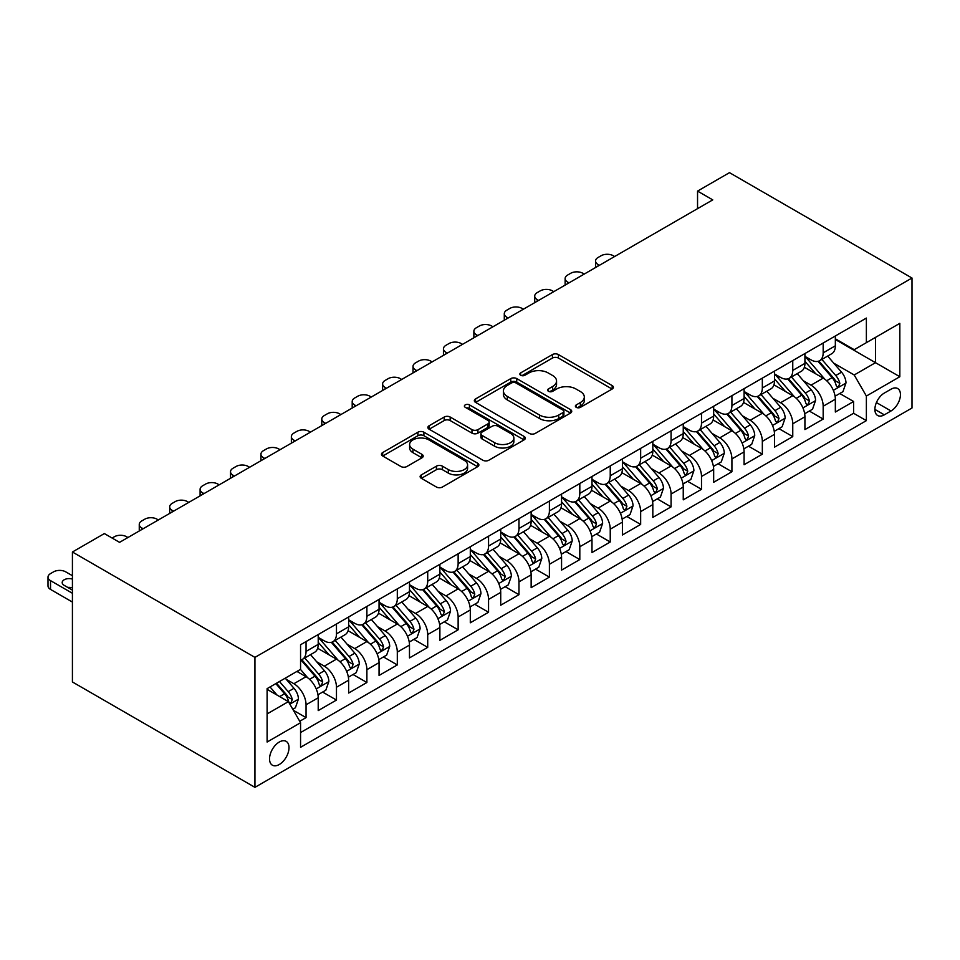 <?xml version="1.0" encoding="UTF-8"?>
<svg xmlns="http://www.w3.org/2000/svg" width="960" height="960" viewBox="0 0 960 960"><rect width="100%" height="100%" fill="white"/><g stroke="black" fill="none" stroke-linecap="round" stroke-linejoin="round"><path stroke-width="1.44" d="M576.252 407.34A2.952 1.704 0 0 0 580.44 407.34L612.156 389.028A4.224 2.436 0 0 0 613.392 387.3A4.224 2.436 0 0 0 612.156 385.572L558.408 354.552A4.224 2.436 0 0 0 552.444 354.552L520.716 372.864A2.952 1.704 0 0 0 519.852 374.076A2.952 1.704 0 0 0 520.716 375.276A2.952 1.704 0 0 0 524.892 375.276L529.008 372.912A13.512 7.8 0 0 1 548.112 372.912L552.588 375.492A13.512 7.8 0 0 1 556.548 381.012A13.512 7.8 0 0 1 552.588 386.52L548.484 388.896A2.952 1.704 0 0 0 547.62 390.108A2.952 1.704 0 0 0 548.484 391.308A2.952 1.704 0 0 0 552.66 391.308L556.776 388.944A13.512 7.8 0 0 1 575.88 388.944L580.356 391.524A13.512 7.8 0 0 1 584.316 397.044A13.512 7.8 0 0 1 580.356 402.552L576.252 404.928A2.952 1.704 0 0 0 575.388 406.14A2.952 1.704 0 0 0 576.252 407.34L576.252 404.928M279.276 764.508A13.764 7.944 120 0 0 288.264 752.388A13.764 7.944 120 0 0 286.152 741.348A13.764 7.944 120 0 0 279.276 742.032A13.764 7.944 120 0 0 270.276 754.164A13.764 7.944 120 0 0 272.388 765.192A13.764 7.944 120 0 0 279.276 764.508M421.356 474.876A4.224 2.436 0 0 0 420.12 476.604A4.224 2.436 0 0 0 421.356 478.32L436.44 487.032A4.224 2.436 0 0 0 442.416 487.032L477.648 466.68A4.224 2.436 0 0 0 478.884 464.964A4.224 2.436 0 0 0 477.648 463.236L423.9 432.204A4.224 2.436 0 0 0 417.924 432.204L382.692 452.544A4.224 2.436 0 0 0 381.456 454.272A4.224 2.436 0 0 0 382.692 456L400.908 466.512A4.224 2.436 0 0 0 406.884 466.512L421.956 457.812A4.224 2.436 0 0 0 423.192 456.084A4.224 2.436 0 0 0 421.956 454.356L412.932 449.148A11.292 6.516 0 0 1 409.62 444.528A11.292 6.516 0 0 1 416.592 438.504A11.292 6.516 0 0 1 428.904 439.92L464.28 460.356A11.292 6.516 0 0 1 467.592 464.964A11.292 6.516 0 0 1 460.62 470.988A11.292 6.516 0 0 1 448.308 469.572L442.416 466.164A4.224 2.436 0 0 0 436.44 466.164L421.356 474.876L421.356 478.32M912 278.028L729.48 172.656L697.548 191.1L712.752 199.872L119.568 542.352L104.364 533.568L72.42 552L254.94 657.384L912 278.028L912 408L254.94 787.344L254.94 657.384M529.296 433.416A4.224 2.436 0 0 0 535.272 433.416L570.504 413.076A4.224 2.436 0 0 0 571.74 411.348A4.224 2.436 0 0 0 570.504 409.62L516.756 378.6A4.224 2.436 0 0 0 510.792 378.6L475.56 398.94A4.224 2.436 0 0 0 474.324 400.656A4.224 2.436 0 0 0 475.56 402.384L529.296 433.416M466.44 407.976A2.952 1.704 0 0 1 469.44 408.396L469.44 404.88L524.076 436.428A4.224 2.436 0 0 1 525.312 438.156A4.224 2.436 0 0 1 524.076 439.884L488.844 460.224A4.224 2.436 0 0 1 482.868 460.224L429.12 429.192L429.12 425.748A4.224 2.436 0 0 0 427.884 427.464A4.224 2.436 0 0 0 429.12 429.192M429.12 425.748L444.204 417.036A4.224 2.436 0 0 1 450.18 417.036L471.972 429.624A4.224 2.436 0 0 0 477.948 429.624L487.944 423.852A4.224 2.436 0 0 0 489.18 422.124A4.224 2.436 0 0 0 487.944 420.396L465.252 407.304A2.952 1.704 0 0 1 464.388 406.092A2.952 1.704 0 0 1 466.212 404.52A2.952 1.704 0 0 1 469.44 404.88M299.736 721.26L306.048 717.624L293.424 710.328M286.236 679.32L293.88 683.724A17.208 9.936 60 0 1 306.048 704.796L318.216 697.776L318.216 710.592L336.468 700.056L322.62 692.064M316.656 661.752L324.3 666.168A17.208 9.936 60 0 1 336.468 687.24L348.636 680.208L348.636 693.036L366.888 682.5L353.04 674.508M347.076 644.196L354.72 648.6A17.208 9.936 60 0 1 366.888 669.672L379.056 662.652L379.056 675.468L397.308 664.932L383.46 656.94M377.496 626.628L385.14 631.032A17.208 9.936 60 0 1 397.308 652.116L409.476 645.084L409.476 657.912L427.716 647.376L413.88 639.384M407.916 609.06L415.548 613.476A17.208 9.936 60 0 1 427.716 634.548L439.884 627.528L439.884 640.344L458.136 629.808L444.3 621.816M438.336 591.504L445.968 595.908A17.208 9.936 60 0 1 458.136 616.992L470.304 609.96L470.304 622.788L488.556 612.252L474.72 604.26M468.756 573.936L476.388 578.352A17.208 9.936 60 0 1 488.556 599.424L500.724 592.404L500.724 605.22L518.976 594.684L505.14 586.692M499.176 556.38L506.808 560.784A17.208 9.936 60 0 1 518.976 581.868L531.144 574.836L531.144 587.664L549.396 577.116L535.56 569.136M529.596 538.812L537.228 543.228A17.208 9.936 60 0 1 549.396 564.3L561.564 557.28L561.564 570.096L579.816 559.56L565.98 551.568M560.016 521.256L567.648 525.66A17.208 9.936 60 0 1 579.816 546.744L591.984 539.712L591.984 552.528L610.236 541.992L596.4 534M590.436 503.688L598.068 508.104A17.208 9.936 60 0 1 610.236 529.176L622.404 522.156L622.404 534.972L640.656 524.436L626.82 516.444M620.856 486.132L628.488 490.536A17.208 9.936 60 0 1 640.656 511.608L652.824 504.588L652.824 517.404L671.076 506.868L657.24 498.876M651.276 468.564L658.908 472.98A17.208 9.936 60 0 1 671.076 494.052L683.244 487.02L683.244 499.848L701.496 489.312L687.66 481.32M681.696 451.008L689.328 455.412A17.208 9.936 60 0 1 701.496 476.484L713.664 469.464L713.664 482.28L731.916 471.744L718.08 463.752M712.116 433.44L719.748 437.856A17.208 9.936 60 0 1 731.916 458.928L744.084 451.896L744.084 464.724L762.336 454.188L748.5 446.196M742.536 415.884L750.168 420.288A17.208 9.936 60 0 1 762.336 441.36L774.504 434.34L774.504 447.156L792.756 436.62L778.92 428.628M772.956 398.316L780.588 402.72A17.208 9.936 60 0 1 792.756 423.804L804.924 416.772L804.924 429.6L823.176 419.064L823.176 406.236A17.208 9.936 -120 0 0 811.008 385.164L803.364 380.748M809.34 411.072L823.176 419.064M318.216 697.776A17.208 9.936 -120 0 0 306.048 676.704L296.916 671.436M348.636 680.208A17.208 9.936 -120 0 0 336.468 659.136L317.652 648.276M379.056 662.652A17.208 9.936 -120 0 0 366.888 641.58L348.072 630.72M409.476 645.084A17.208 9.936 -120 0 0 397.308 624.012L378.492 613.152M439.884 627.528A17.208 9.936 -120 0 0 427.716 606.456L408.912 595.584M470.304 609.96A17.208 9.936 -120 0 0 458.136 588.888L439.332 578.028M500.724 592.404A17.208 9.936 -120 0 0 488.556 571.32L469.752 560.46M531.144 574.836A17.208 9.936 -120 0 0 518.976 553.764L500.172 542.904M561.564 557.28A17.208 9.936 -120 0 0 549.396 536.196L530.592 525.336M591.984 539.712A17.208 9.936 -120 0 0 579.816 518.64L561.012 507.78M622.404 522.156A17.208 9.936 -120 0 0 610.236 501.072L591.432 490.212M652.824 504.588A17.208 9.936 -120 0 0 640.656 483.516L621.84 472.656M683.244 487.02A17.208 9.936 -120 0 0 671.076 465.948L652.26 455.088M713.664 469.464A17.208 9.936 -120 0 0 701.496 448.392L682.68 437.532M744.084 451.896A17.208 9.936 -120 0 0 731.916 430.824L713.1 419.964M774.504 434.34A17.208 9.936 -120 0 0 762.336 413.268L743.52 402.396M804.924 416.772A17.208 9.936 -120 0 0 792.756 395.7L773.94 384.84M891.012 389.208L884.316 393.06A13.332 7.704 120 0 0 875.604 404.82A13.332 7.704 120 0 0 877.656 415.5A13.332 7.704 120 0 0 884.316 414.84L891.012 410.976A13.332 7.704 120 0 0 899.724 399.228A13.332 7.704 120 0 0 897.684 388.536A13.332 7.704 120 0 0 891.012 389.208M267.108 713.928L288.396 701.64L300.564 722.712L300.564 747.3L866.376 420.636L866.376 396.048L854.208 374.976L833.784 363.192M300.564 722.712L267.108 742.032L267.108 688.644L300.564 669.324L300.564 644.736L866.376 318.072L866.376 342.66L899.832 323.34L899.832 376.728L866.376 396.048M318.216 637.356L324.3 640.872A17.208 9.936 60 0 0 332.904 641.724L345.072 634.704A17.208 9.936 -120 0 0 348.636 626.82L348.636 616.992M348.636 619.8L354.72 623.316A17.208 9.936 60 0 0 363.324 624.168L375.492 617.136A17.208 9.936 -120 0 0 379.056 609.264L379.056 599.424M379.056 602.232L385.14 605.748A17.208 9.936 60 0 0 393.744 606.6L405.912 599.58A17.208 9.936 -120 0 0 409.476 591.696L409.476 581.856M409.476 584.676L415.548 588.18A17.208 9.936 60 0 0 424.152 589.032L436.32 582.012A17.208 9.936 -120 0 0 439.884 574.14L439.884 564.3M439.884 567.108L445.968 570.624A17.208 9.936 60 0 0 454.572 571.476L466.74 564.444A17.208 9.936 -120 0 0 470.304 556.572L470.304 546.732M470.304 549.552L476.388 553.056A17.208 9.936 60 0 0 484.992 553.908L497.16 546.888A17.208 9.936 -120 0 0 500.724 539.004L500.724 529.176M500.724 531.984L506.808 535.5A17.208 9.936 60 0 0 515.412 536.352L527.58 529.32A17.208 9.936 -120 0 0 531.144 521.448L531.144 511.608M531.144 514.428L537.228 517.932A17.208 9.936 60 0 0 545.832 518.784L558 511.764A17.208 9.936 -120 0 0 561.564 503.88L561.564 494.052M561.564 496.86L567.648 500.376A17.208 9.936 60 0 0 576.252 501.228L588.42 494.196A17.208 9.936 -120 0 0 591.984 486.324L591.984 476.484M591.984 479.292L598.068 482.808A17.208 9.936 60 0 0 606.672 483.66L618.84 476.64A17.208 9.936 -120 0 0 622.404 468.756L622.404 458.928M622.404 461.736L628.488 465.252A17.208 9.936 60 0 0 637.092 466.104L649.26 459.072A17.208 9.936 -120 0 0 652.824 451.2L652.824 441.36M652.824 444.168L658.908 447.684A17.208 9.936 60 0 0 667.512 448.536L679.68 441.516A17.208 9.936 -120 0 0 683.244 433.632L683.244 423.804M683.244 426.612L689.328 430.128A17.208 9.936 60 0 0 697.932 430.98L710.1 423.948A17.208 9.936 -120 0 0 713.664 416.076L713.664 406.236M713.664 409.044L719.748 412.56A17.208 9.936 60 0 0 728.352 413.412L740.52 406.392A17.208 9.936 -120 0 0 744.084 398.508L744.084 388.68M744.084 391.488L750.168 394.992A17.208 9.936 60 0 0 758.772 395.844L770.94 388.824A17.208 9.936 -120 0 0 774.504 380.952L774.504 371.112M774.504 373.92L780.588 377.436A17.208 9.936 60 0 0 789.192 378.288L801.36 371.256A17.208 9.936 -120 0 0 804.924 363.384L804.924 353.544M300.564 732.552L853.596 413.268L853.596 401.496L835.344 412.032L835.344 399.216A17.208 9.936 -120 0 0 823.176 378.132L804.36 367.272M804.924 356.364L811.008 359.868A17.208 9.936 -120 0 0 819.612 360.72A17.208 9.936 -120 0 0 823.176 352.848L823.176 343.008M819.612 360.72L831.78 353.7A17.208 9.936 -120 0 0 835.344 345.816L835.344 335.988M306.048 641.58L306.048 651.408A17.208 9.936 60 0 1 302.484 659.292A17.208 9.936 60 0 1 300.564 659.988M302.484 659.292L314.652 652.26A17.208 9.936 -120 0 0 318.216 644.388L318.216 634.548M336.468 624.012L336.468 633.852A17.208 9.936 60 0 1 332.904 641.724M366.888 606.444L366.888 616.284A17.208 9.936 60 0 1 363.324 624.168M397.308 588.888L397.308 598.728A17.208 9.936 60 0 1 393.744 606.6M427.716 571.32L427.716 581.16A17.208 9.936 60 0 1 424.152 589.032M458.136 553.764L458.136 563.592A17.208 9.936 60 0 1 454.572 571.476M488.556 536.196L488.556 546.036A17.208 9.936 60 0 1 484.992 553.908M518.976 518.64L518.976 528.468A17.208 9.936 60 0 1 515.412 536.352M549.396 501.072L549.396 510.912A17.208 9.936 60 0 1 545.832 518.784M579.816 483.516L579.816 493.344A17.208 9.936 60 0 1 576.252 501.228M610.236 465.948L610.236 475.788A17.208 9.936 60 0 1 606.672 483.66M640.656 448.392L640.656 458.22A17.208 9.936 60 0 1 637.092 466.104M671.076 430.824L671.076 440.664A17.208 9.936 60 0 1 667.512 448.536M701.496 413.256L701.496 423.096A17.208 9.936 60 0 1 697.932 430.98M731.916 395.7L731.916 405.54A17.208 9.936 60 0 1 728.352 413.412M762.336 378.132L762.336 387.972A17.208 9.936 60 0 1 758.772 395.844M792.756 360.576L792.756 370.404A17.208 9.936 60 0 1 789.192 378.288M792.756 423.804L792.756 436.62M762.336 441.36L762.336 454.188M731.916 458.928L731.916 471.744M701.496 476.484L701.496 489.312M671.076 494.052L671.076 506.868M640.656 511.608L640.656 524.436M610.236 529.176L610.236 541.992M579.816 546.744L579.816 559.56M549.396 564.3L549.396 577.116M518.976 581.868L518.976 594.684M488.556 599.424L488.556 612.252M458.136 616.992L458.136 629.808M427.716 634.548L427.716 647.376M397.308 652.116L397.308 664.932M366.888 669.672L366.888 682.5M336.468 687.24L336.468 700.056M306.048 704.796L306.048 717.624M288.396 701.64L267.108 689.34M854.208 374.976L875.496 362.688L875.496 337.392L899.832 323.34M835.344 339.504L899.832 376.728M835.344 338.796L854.208 349.68L866.376 342.66M72.42 552L72.42 681.972L254.94 787.344M697.548 191.1L697.548 208.656M839.748 393.504L853.596 401.496M853.596 413.268L866.376 420.636M577.44 407.76L580.356 406.068A13.512 7.8 0 0 0 584.316 400.548L584.316 397.044M556.548 381.012L556.548 384.516A13.512 7.8 0 0 1 552.588 390.036L549.672 391.728M612.108 389.052L558.408 358.056A4.224 2.436 0 0 0 552.444 358.056L521.904 375.696M570.504 409.62L570.504 413.076L516.756 382.104A4.224 2.436 0 0 0 510.792 382.104L475.608 402.42M563.04 412.56A2.952 1.704 0 0 0 563.904 411.348A2.952 1.704 0 0 0 563.04 410.148L515.868 382.908A2.952 1.704 0 0 0 511.68 382.908L507.36 385.404A13.512 7.8 0 0 0 503.4 390.924A13.512 7.8 0 0 0 507.36 396.432L539.604 415.056A13.512 7.8 0 0 0 558.708 415.056L563.04 412.56L563.04 416.064A2.952 1.704 0 0 0 563.904 414.864L563.904 411.348M503.4 390.924L503.4 394.428A13.512 7.8 0 0 0 507.36 399.948L507.36 396.432M563.04 416.064L558.708 418.572A13.512 7.8 0 0 1 539.604 418.572L507.36 399.948M429.18 429.228L444.204 420.552L444.204 417.036M489.18 422.124L489.18 425.64A4.224 2.436 0 0 1 487.944 427.356L477.948 433.14A4.224 2.436 0 0 1 471.972 433.14L450.18 420.552A4.224 2.436 0 0 0 444.204 420.552M469.44 408.396L524.016 439.908M494.592 442.68A11.292 6.516 0 0 0 506.904 444.096A11.292 6.516 0 0 0 513.876 438.072A11.292 6.516 0 0 0 510.564 433.452L498.096 426.264A4.224 2.436 0 0 0 492.132 426.264L482.124 432.036A4.224 2.436 0 0 0 480.888 433.764A4.224 2.436 0 0 0 482.124 435.48L494.592 442.68L494.592 446.196A11.292 6.516 0 0 0 506.904 447.612A11.292 6.516 0 0 0 513.876 441.576L513.876 438.072M480.888 433.764L480.888 437.268A4.224 2.436 0 0 0 482.124 438.996L482.124 435.48M494.592 446.196L482.124 438.996M467.592 464.964L467.592 468.48A11.292 6.516 0 0 1 460.62 474.504A11.292 6.516 0 0 1 448.308 473.088L442.416 469.68A4.224 2.436 0 0 0 436.44 469.68L421.416 478.356M409.62 444.528L409.62 448.044A11.292 6.516 0 0 0 412.932 452.652L412.932 449.148M421.908 457.836L412.932 452.652M477.588 466.716L423.9 435.72A4.224 2.436 0 0 0 417.924 435.72L382.752 456.036M835.092 396.204L842.952 391.656L845.988 382.884A11.4 6.576 -120 0 0 841.548 372.18L827.652 356.088M599.436 265.296L598.068 264.504A8.604 4.968 -0 0 1 595.548 261A8.604 4.968 -0 0 1 598.068 257.484L601.116 255.732A8.604 4.968 -0 0 1 613.284 255.732L614.652 256.512M824.868 379.248L808.38 360.168A32.916 18.996 -120 0 0 804.924 356.544M815.82 373.896L806.604 363.216A27.312 15.768 -120 0 0 804.924 361.38M818.064 361.344L832.116 377.616A11.4 6.576 60 0 1 836.184 385.476L837.012 386.82L838.548 386.604L839.832 383.364A11.4 6.576 -120 0 0 835.764 375.516L821.868 359.424M818.892 361.08L833.988 378.564A5.808 3.348 60 0 1 835.452 380.832L839.832 383.364M804.672 413.76L812.532 409.224L815.568 400.44A11.4 6.576 -120 0 0 811.128 389.736L797.232 373.644M569.016 282.864L567.648 282.072A8.604 4.968 -0 0 1 565.128 278.556A8.604 4.968 -0 0 1 567.648 275.04L570.696 273.288A8.604 4.968 -0 0 1 582.864 273.288L584.232 274.08M794.448 396.816L777.96 377.724A32.916 18.996 -120 0 0 774.504 374.112M785.412 391.452L776.184 380.784A27.312 15.768 -120 0 0 774.504 378.948M787.644 378.9L801.696 395.184A11.4 6.576 60 0 1 805.764 403.032L806.592 404.388L808.128 404.172L809.412 400.932A11.4 6.576 -120 0 0 805.344 393.072L791.448 376.98M788.472 378.636L803.568 396.132A5.808 3.348 60 0 1 805.032 398.4L809.412 400.932M774.252 431.328L782.112 426.78L785.148 418.008A11.4 6.576 -120 0 0 780.708 407.304L766.812 391.212M538.596 300.42L537.228 299.628A8.604 4.968 -0 0 1 534.708 296.124A8.604 4.968 -0 0 1 537.228 292.608L540.276 290.856A8.604 4.968 -0 0 1 552.444 290.856L553.812 291.636M764.028 414.372L747.54 395.292A32.916 18.996 -120 0 0 744.084 391.668M754.992 409.02L745.764 398.34A27.312 15.768 -120 0 0 744.084 396.516M757.224 396.468L771.276 412.74A11.4 6.576 60 0 1 775.344 420.6L776.172 421.944L777.72 421.728L778.992 418.488A11.4 6.576 -120 0 0 774.936 410.64L761.028 394.548M758.052 396.204L773.16 413.688A5.808 3.348 60 0 1 774.612 415.968L778.992 418.488M743.832 448.884L751.692 444.348L754.728 435.564A11.4 6.576 -120 0 0 750.288 424.86L736.392 408.768M508.176 317.988L506.808 317.196A8.604 4.968 -0 0 1 504.288 313.68A8.604 4.968 -0 0 1 506.808 310.176L509.856 308.412A8.604 4.968 -0 0 1 522.024 308.412L523.392 309.204M733.608 431.94L717.12 412.848A32.916 18.996 -120 0 0 713.664 409.236M724.572 426.588L715.344 415.908A27.312 15.768 -120 0 0 713.664 414.072M726.804 414.036L740.856 430.308A11.4 6.576 60 0 1 744.924 438.156L745.752 439.512L747.3 439.296L748.572 436.056A11.4 6.576 -120 0 0 744.516 428.196L730.608 412.104M727.632 413.76L742.74 431.256A5.808 3.348 60 0 1 744.204 433.524L748.572 436.056M713.412 466.452L721.272 461.916L724.308 453.132A11.4 6.576 -120 0 0 719.868 442.428L705.972 426.336M477.756 335.544L476.388 334.764A8.604 4.968 -0 0 1 473.868 331.248A8.604 4.968 -0 0 1 476.388 327.732L479.436 325.98A8.604 4.968 -0 0 1 491.604 325.98L492.972 326.772M703.188 449.496L686.7 430.416A32.916 18.996 -120 0 0 683.244 426.792M694.152 444.144L684.924 433.476A27.312 15.768 -120 0 0 683.244 431.64M696.384 431.592L710.436 447.864A11.4 6.576 60 0 1 714.504 455.724L715.332 457.08L716.88 456.852L718.152 453.612A11.4 6.576 -120 0 0 714.096 445.764L700.188 429.672M697.212 431.328L712.32 448.812A5.808 3.348 60 0 1 713.784 451.092L718.152 453.612M682.992 484.008L690.852 479.472L693.888 470.688A11.4 6.576 -120 0 0 689.448 459.984L675.552 443.892M447.336 353.112L445.968 352.32A8.604 4.968 -0 0 1 443.448 348.804A8.604 4.968 -0 0 1 445.968 345.3L449.016 343.536A8.604 4.968 -0 0 1 461.184 343.536L462.552 344.328M672.768 467.064L656.28 447.984A32.916 18.996 -120 0 0 652.824 444.36M663.732 461.712L654.504 451.032A27.312 15.768 -120 0 0 652.824 449.196M665.964 449.16L680.016 465.432A11.4 6.576 60 0 1 684.084 473.28L684.912 474.636L686.46 474.42L687.732 471.18A11.4 6.576 -120 0 0 683.676 463.32L669.768 447.228M666.792 448.884L681.9 466.38A5.808 3.348 60 0 1 683.364 468.648L687.732 471.18M652.572 501.576L660.432 497.04L663.468 488.256A11.4 6.576 -120 0 0 659.028 477.552L645.132 461.46M416.916 370.668L415.548 369.888A8.604 4.968 -0 0 1 413.028 366.372A8.604 4.968 -0 0 1 415.548 362.856L418.596 361.104A8.604 4.968 -0 0 1 430.764 361.104L432.132 361.896M642.348 484.62L625.86 465.54A32.916 18.996 -120 0 0 622.404 461.928M633.312 479.268L624.084 468.6A27.312 15.768 -120 0 0 622.404 466.764M635.544 466.716L649.608 483A11.4 6.576 60 0 1 653.664 490.848L654.492 492.204L656.04 491.988L657.312 488.736A11.4 6.576 -120 0 0 653.256 480.888L639.348 464.796M636.372 466.452L651.48 483.936A5.808 3.348 60 0 1 652.944 486.216L657.312 488.736M622.152 519.132L630.012 514.596L633.048 505.812A11.4 6.576 -120 0 0 628.608 495.108L614.712 479.016M386.508 388.236L385.14 387.444A8.604 4.968 -0 0 1 382.62 383.928A8.604 4.968 -0 0 1 385.14 380.424L388.176 378.66A8.604 4.968 -0 0 1 400.344 378.66L401.712 379.452M611.928 502.188L595.452 483.108A32.916 18.996 -120 0 0 591.984 479.484M602.892 496.836L593.676 486.156A27.312 15.768 -120 0 0 591.984 484.32M605.124 484.284L619.188 500.556A11.4 6.576 60 0 1 623.244 508.416L624.072 509.76L625.62 509.544L626.892 506.304A11.4 6.576 -120 0 0 622.836 498.444L608.94 482.352M605.952 484.02L621.06 501.504A5.808 3.348 60 0 1 622.524 503.772L626.892 506.304M591.732 536.7L599.592 532.164L602.628 523.38A11.4 6.576 -120 0 0 598.188 512.676L584.292 496.584M356.088 405.804L354.72 405.012A8.604 4.968 -0 0 1 352.2 401.496A8.604 4.968 -0 0 1 354.72 397.98L357.756 396.228A8.604 4.968 -0 0 1 369.924 396.228L371.292 397.02M581.508 519.756L565.032 500.664A32.916 18.996 -120 0 0 561.564 497.052M572.472 514.392L563.256 503.724A27.312 15.768 -120 0 0 561.564 501.888M574.704 501.84L588.768 518.124A11.4 6.576 60 0 1 592.824 525.972L593.652 527.328L595.2 527.112L596.472 523.86A11.4 6.576 -120 0 0 592.416 516.012L578.52 499.92M575.532 501.576L590.64 519.072A5.808 3.348 60 0 1 592.104 521.34L596.472 523.86M561.312 554.268L569.172 549.72L572.208 540.936A11.4 6.576 -120 0 0 567.768 530.232L553.872 514.14M325.668 423.36L324.3 422.568A8.604 4.968 -0 0 1 321.78 419.064A8.604 4.968 -0 0 1 324.3 415.548L327.336 413.784A8.604 4.968 -0 0 1 339.504 413.784L340.872 414.576M551.088 537.312L534.612 518.232A32.916 18.996 -120 0 0 531.144 514.608M542.052 531.96L532.836 521.28A27.312 15.768 -120 0 0 531.144 519.444M544.284 519.408L558.348 535.68A11.4 6.576 60 0 1 562.404 543.54L563.232 544.884L564.78 544.668L566.064 541.428A11.4 6.576 -120 0 0 561.996 533.58L548.1 517.488M545.112 519.144L560.22 536.628A5.808 3.348 60 0 1 561.684 538.896L566.064 541.428M530.892 571.824L538.752 567.288L541.788 558.504A11.4 6.576 -120 0 0 537.36 547.8L523.452 531.708M295.248 440.928L293.88 440.136A8.604 4.968 -0 0 1 291.36 436.62A8.604 4.968 -0 0 1 293.88 433.104L296.916 431.352A8.604 4.968 -0 0 1 309.084 431.352L310.452 432.144M520.668 554.88L504.192 535.788A32.916 18.996 -120 0 0 500.724 532.176M511.632 549.516L502.416 538.848A27.312 15.768 -120 0 0 500.724 537.012M513.864 536.964L527.928 553.248A11.4 6.576 60 0 1 531.984 561.096L532.812 562.452L534.36 562.236L535.644 558.996A11.4 6.576 -120 0 0 531.576 551.136L517.68 535.044M514.692 536.7L529.8 554.196A5.808 3.348 60 0 1 531.264 556.464L535.644 558.996M500.472 589.392L508.332 584.844L511.368 576.072A11.4 6.576 -120 0 0 506.94 565.368L493.032 549.276M264.828 458.484L263.46 457.692A8.604 4.968 -0 0 1 260.94 454.188A8.604 4.968 -0 0 1 263.46 450.672L266.496 448.92A8.604 4.968 -0 0 1 278.664 448.92L280.032 449.7M490.248 572.436L473.772 553.356A32.916 18.996 -120 0 0 470.304 549.732M481.212 567.084L471.996 556.404A27.312 15.768 -120 0 0 470.304 554.568M483.444 554.532L497.508 570.804A11.4 6.576 60 0 1 501.564 578.664L502.404 580.008L503.94 579.792L505.224 576.552A11.4 6.576 -120 0 0 501.156 568.704L487.26 552.612M484.272 554.268L499.38 571.752A5.808 3.348 60 0 1 500.844 574.02L505.224 576.552M470.052 606.948L477.912 602.412L480.96 593.628A11.4 6.576 -120 0 0 476.52 582.924L462.612 566.832M234.408 476.052L233.04 475.26A8.604 4.968 -0 0 1 230.52 471.744A8.604 4.968 -0 0 1 233.04 468.228L236.076 466.476A8.604 4.968 -0 0 1 248.244 466.476L249.612 467.268M459.828 590.004L443.352 570.912A32.916 18.996 -120 0 0 439.884 567.3M450.792 584.64L441.576 573.972A27.312 15.768 -120 0 0 439.884 572.136M453.024 572.088L467.088 588.372A11.4 6.576 60 0 1 471.144 596.22L471.984 597.576L473.52 597.36L474.804 594.12A11.4 6.576 -120 0 0 470.736 586.26L456.84 570.168M453.852 571.824L468.96 589.32A5.808 3.348 60 0 1 470.424 591.588L474.804 594.12M439.632 624.516L447.492 619.968L450.54 611.196A11.4 6.576 -120 0 0 446.1 600.492L432.192 584.4M203.988 493.608L202.62 492.816A8.604 4.968 -0 0 1 200.1 489.312A8.604 4.968 -0 0 1 202.62 485.796L205.656 484.044A8.604 4.968 -0 0 1 217.824 484.044L219.192 484.824M429.408 607.56L412.932 588.48A32.916 18.996 -120 0 0 409.476 584.856M420.372 602.208L411.156 591.528A27.312 15.768 -120 0 0 409.476 589.704M422.604 589.656L436.668 605.928A11.4 6.576 60 0 1 440.736 613.788L441.564 615.132L443.1 614.916L444.384 611.676A11.4 6.576 -120 0 0 440.316 603.828L426.42 587.736M423.432 589.392L438.54 606.876A5.808 3.348 60 0 1 440.004 609.156L444.384 611.676M409.212 642.072L417.072 637.536L420.12 628.752A11.4 6.576 -120 0 0 415.68 618.048L401.772 601.956M173.568 511.176L172.2 510.384A8.604 4.968 -0 0 1 169.68 506.868A8.604 4.968 -0 0 1 172.2 503.364L175.236 501.6A8.604 4.968 -0 0 1 187.404 501.6L188.772 502.392M398.988 625.128L382.512 606.036A32.916 18.996 -120 0 0 379.056 602.424M389.952 619.764L380.736 609.096A27.312 15.768 -120 0 0 379.056 607.26M392.184 607.224L406.248 623.496A11.4 6.576 60 0 1 410.316 631.344L411.144 632.7L412.68 632.484L413.964 629.244A11.4 6.576 -120 0 0 409.896 621.384L396 605.292M393.012 606.948L408.12 624.444A5.808 3.348 60 0 1 409.584 626.712L413.964 629.244M378.792 659.64L386.652 655.104L389.7 646.32A11.4 6.576 -120 0 0 385.26 635.616L371.364 619.524M143.148 528.732L141.78 527.952A8.604 4.968 -0 0 1 139.26 524.436A8.604 4.968 -0 0 1 141.78 520.92L144.816 519.168A8.604 4.968 -0 0 1 156.984 519.168L158.352 519.96M368.568 642.684L352.092 623.604A32.916 18.996 -120 0 0 348.636 619.98M359.532 637.332L350.316 626.664A27.312 15.768 -120 0 0 348.636 624.828M361.764 624.78L375.828 641.052A11.4 6.576 60 0 1 379.896 648.912L380.724 650.256L382.26 650.04L383.544 646.8A11.4 6.576 -120 0 0 379.476 638.952L365.58 622.86M362.592 624.516L377.7 642A5.808 3.348 60 0 1 379.164 644.28L383.544 646.8M348.372 677.196L356.232 672.66L359.28 663.876A11.4 6.576 -120 0 0 354.84 653.172L340.944 637.08M112.116 538.044L114.396 536.724A8.604 4.968 -0 0 1 126.564 536.724L127.932 537.516M338.148 660.252L321.672 641.172A32.916 18.996 -120 0 0 318.216 637.548M329.112 654.9L319.896 644.22A27.312 15.768 -120 0 0 318.216 642.384M331.344 642.348L345.408 658.62A11.4 6.576 60 0 1 349.476 666.468L350.304 667.824L351.84 667.608L353.124 664.368A11.4 6.576 -120 0 0 349.056 656.508L335.16 640.416M332.172 642.072L347.28 659.568A5.808 3.348 60 0 1 348.744 661.836L353.124 664.368M317.952 694.764L325.812 690.228L328.86 681.444A11.4 6.576 -120 0 0 324.42 670.74L310.524 654.648M307.74 677.808L300.456 669.384M298.692 672.456L297.516 671.088M300.924 659.904L314.988 676.188A11.4 6.576 60 0 1 319.056 684.036L319.884 685.392L321.42 685.164L322.704 681.924A11.4 6.576 -120 0 0 318.636 674.076L304.74 657.984M301.752 659.64L316.86 677.124A5.808 3.348 60 0 1 318.324 679.404L322.704 681.924M292.812 709.284L295.392 707.784L298.44 699A11.4 6.576 -120 0 0 294 688.296L285.252 678.168M72.42 593.28L50.52 580.632A8.604 4.968 -0 0 1 48 577.116A8.604 4.968 -0 0 1 50.52 573.612L53.556 571.848A8.604 4.968 -0 0 1 65.724 571.848L72.42 575.712M277.08 695.1L270.036 686.952M72.42 602.064L50.52 589.416A8.604 4.968 180 0 1 48 585.9L48 577.116M268.272 690.024L267.108 688.668M72.42 587.88A6.888 3.972 -0 0 0 67.788 587.448M275.82 683.616L284.568 693.744A11.4 6.576 60 0 1 288.636 701.592L289.464 702.948L291 702.732L292.284 699.492A11.4 6.576 -120 0 0 288.216 691.632L279.468 681.504M276.528 683.208L286.44 694.692A5.808 3.348 60 0 1 287.904 696.96L292.284 699.492M72.42 579.096A6.888 3.972 -0 0 0 62.196 582.564A6.888 3.972 -0 0 0 64.212 585.372L72.42 590.112M293.88 683.724L306.048 676.704M324.3 666.168L336.468 659.136M354.72 648.6L366.888 641.58M385.14 631.032L397.308 624.012M415.548 613.476L427.716 606.456M445.968 595.908L458.136 588.888M476.388 578.352L488.556 571.32M506.808 560.784L518.976 553.764M537.228 543.228L549.396 536.196M567.648 525.66L579.816 518.64M598.068 508.104L610.236 501.072M628.488 490.536L640.656 483.516M658.908 472.98L671.076 465.948M689.328 455.412L701.496 448.392M719.748 437.856L731.916 430.824M750.168 420.288L762.336 413.268M780.588 402.72L792.756 395.7M811.008 385.164L823.176 378.132M823.176 352.848L835.344 345.816M306.048 651.408L318.216 644.388M336.468 633.852L348.636 626.82M366.888 616.284L379.056 609.264M397.308 598.728L409.476 591.696M427.716 581.16L439.884 574.14M458.136 563.592L470.304 556.572M488.556 546.036L500.724 539.004M518.976 528.468L531.144 521.448M549.396 510.912L561.564 503.88M579.816 493.344L591.984 486.324M610.236 475.788L622.404 468.756M640.656 458.22L652.824 451.2M671.076 440.664L683.244 433.632M701.496 423.096L713.664 416.076M731.916 405.54L744.084 398.508M762.336 387.972L774.504 380.952M792.756 370.404L804.924 363.384M823.176 406.236L835.344 399.216M876.42 402.564L891.012 410.976M874.884 409.404L884.316 414.84M580.356 406.068L580.356 402.552M548.484 391.308L548.484 388.896M552.588 390.036L552.588 386.52M520.716 375.276L520.716 372.864M552.444 358.056L552.444 354.552M558.408 358.056L558.408 354.552M612.156 389.028L612.156 385.572M475.56 402.384L475.56 398.94M510.792 382.104L510.792 378.6M516.756 382.104L516.756 378.6M539.604 418.572L539.604 415.056M558.708 418.572L558.708 415.056M450.18 420.552L450.18 417.036M471.972 433.14L471.972 429.624M477.948 433.14L477.948 429.624M487.944 427.356L487.944 423.852M524.076 439.884L524.076 436.428M436.44 469.68L436.44 466.164M442.416 469.68L442.416 466.164M448.308 473.088L448.308 469.572M421.956 457.812L421.956 454.356M382.692 456L382.692 452.544M417.924 435.72L417.924 432.204M423.9 435.72L423.9 432.204M477.648 466.68L477.648 463.236M598.068 264.504L598.068 266.088M833.352 390.348L845.916 383.1M808.38 360.168L809.952 359.256M835.764 375.516L841.548 372.18M826.68 380.76L832.116 377.616M567.648 282.072L567.648 283.644M802.932 407.916L815.496 400.656M777.96 377.724L779.532 376.824M805.344 393.072L811.128 389.736M796.26 398.316L801.696 395.184M537.228 299.628L537.228 301.212M772.512 425.484L785.076 418.224M747.54 395.292L749.112 394.392M774.936 410.64L780.708 407.304M765.84 415.884L771.276 412.74M506.808 317.196L506.808 318.78M742.092 443.04L754.656 435.792M717.12 412.848L718.692 411.948M744.516 428.196L750.288 424.86M735.42 433.44L740.856 430.308M476.388 334.764L476.388 336.336M711.672 460.608L724.236 453.348M686.7 430.416L688.272 429.516M714.096 445.764L719.868 442.428M705 451.008L710.436 447.864M445.968 352.32L445.968 353.904M681.252 478.164L693.816 470.916M656.28 447.984L657.852 447.072M683.676 463.32L689.448 459.984M674.58 468.576L680.016 465.432M415.548 369.888L415.548 371.46M650.832 495.732L663.396 488.472M625.86 465.54L627.432 464.64M653.256 480.888L659.028 477.552M644.16 486.132L649.608 483M385.14 387.444L385.14 389.028M620.412 513.288L632.976 506.04M595.452 483.108L597.012 482.196M622.836 498.444L628.608 495.108M613.74 503.7L619.188 500.556M354.72 405.012L354.72 406.584M589.992 530.856L602.556 523.596M565.032 500.664L566.592 499.764M592.416 516.012L598.188 512.676M583.32 521.256L588.768 518.124M324.3 422.568L324.3 424.152M559.572 548.412L572.136 541.164M534.612 518.232L536.172 517.32M561.996 533.58L567.768 530.232M552.912 538.824L558.348 535.68M293.88 440.136L293.88 441.708M529.152 565.98L541.716 558.72M504.192 535.788L505.752 534.888M531.576 551.136L537.36 547.8M522.492 556.38L527.928 553.248M263.46 457.692L263.46 459.276M498.732 583.536L511.296 576.288M473.772 553.356L475.332 552.444M501.156 568.704L506.94 565.368M492.072 573.948L497.508 570.804M233.04 475.26L233.04 476.832M468.312 601.104L480.876 593.844M443.352 570.912L444.912 570.012M470.736 586.26L476.52 582.924M461.652 591.504L467.088 588.372M202.62 492.816L202.62 494.4M437.892 618.672L450.456 611.412M412.932 588.48L414.492 587.58M440.316 603.828L446.1 600.492M431.232 609.072L436.668 605.928M172.2 510.384L172.2 511.968M407.472 636.228L420.036 628.98M382.512 606.036L384.072 605.136M409.896 621.384L415.68 618.048M400.812 626.628L406.248 623.496M141.78 527.952L141.78 529.524M377.052 653.796L389.616 646.536M352.092 623.604L353.652 622.704M379.476 638.952L385.26 635.616M370.392 644.196L375.828 641.052M346.632 671.352L359.196 664.104M321.672 641.172L323.232 640.26M349.056 656.508L354.84 653.172M339.972 661.764L345.408 658.62M316.212 688.92L328.788 681.66M318.636 674.076L324.42 670.74M309.552 679.32L314.988 676.188M50.52 580.632L50.52 589.416M289.848 704.148L298.368 699.228M288.216 691.632L294 688.296M279.648 696.588L284.568 693.744M595.548 261L595.548 267.54M565.128 278.556L565.128 285.108M534.708 296.124L534.708 302.664M504.288 313.68L504.288 320.232M473.868 331.248L473.868 337.788M443.448 348.804L443.448 355.356M413.028 366.372L413.028 372.912M382.62 383.928L382.62 390.48M352.2 401.496L352.2 408.048M321.78 419.064L321.78 425.604M291.36 436.62L291.36 443.172M260.94 454.188L260.94 460.728M230.52 471.744L230.52 478.296M200.1 489.312L200.1 495.852M169.68 506.868L169.68 513.42M139.26 524.436L139.26 530.976"/></g></svg>
